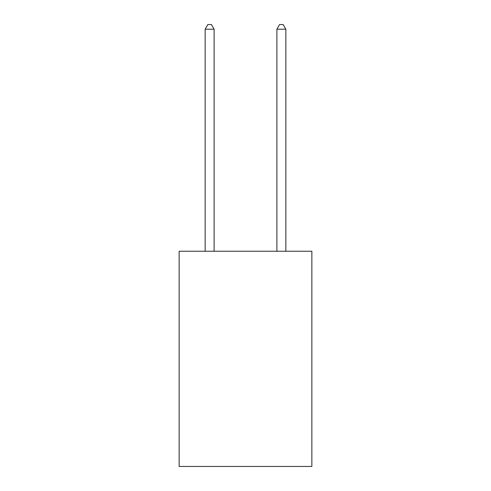 <?xml version="1.0" encoding="UTF-8"?>
<svg xmlns="http://www.w3.org/2000/svg" width="491" height="491" viewBox="0 0 491 491"><rect width="100%" height="100%" fill="white"/><g stroke="black" fill="none" stroke-linecap="round" stroke-linejoin="round"><path stroke-width="0.74" d="M311.859 251.239L311.859 466.45L179.141 466.45L179.141 251.239L311.859 251.239M214.113 251.239L214.113 29.215L205.146 29.215L205.146 251.239M205.146 29.215L207.84 24.55L211.425 24.55L214.113 29.215M285.854 251.239L285.854 29.215L276.887 29.215L276.887 251.239M276.887 29.215L279.575 24.55L283.16 24.55L285.854 29.215"/></g></svg>
